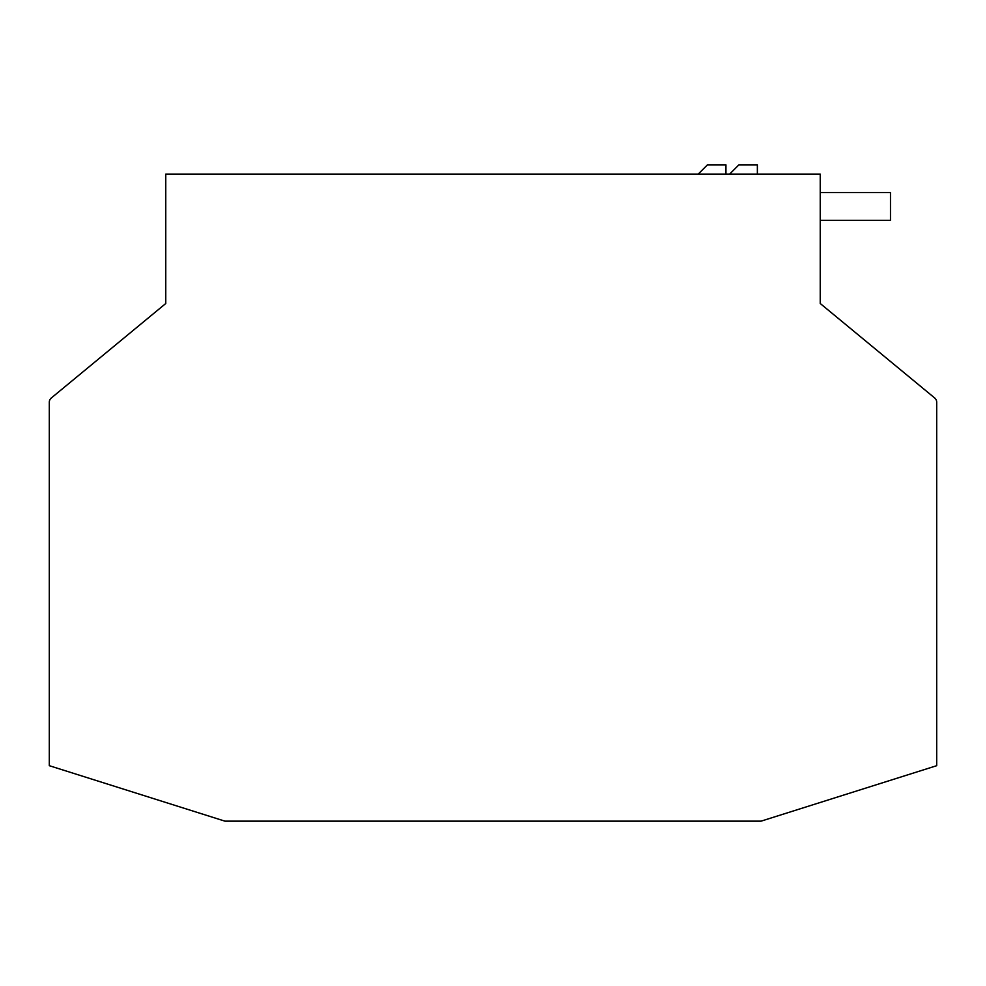 <?xml version="1.0" encoding="UTF-8"?>
<svg xmlns="http://www.w3.org/2000/svg" width="986" height="986" viewBox="0 0 986 986"><rect width="100%" height="100%" fill="white"/><g stroke="black" fill="none" stroke-linecap="round" stroke-linejoin="round"><path stroke-width="1.48" d="M820.229 192.578L890.481 192.578L890.481 220.309L820.229 220.309M729.64 174.091L738.884 164.847L757.371 164.847L757.371 174.091M698.211 174.091L707.455 164.847L725.942 164.847L725.942 174.091M49.3 617.791L49.3 402.251L49.3 765.691L224.931 821.153L761.069 821.153L936.7 765.691L936.7 402.251L936.7 617.791M936.7 473.588L936.7 402.251A5.546 5.546 0 0 0 934.679 397.974L820.229 303.503L820.229 174.091L165.771 174.091L165.771 303.503L51.321 397.974L165.771 303.503M934.679 397.974L820.229 303.503M49.3 473.588L49.3 402.251A5.546 5.546 0 0 1 51.321 397.974"/></g></svg>
